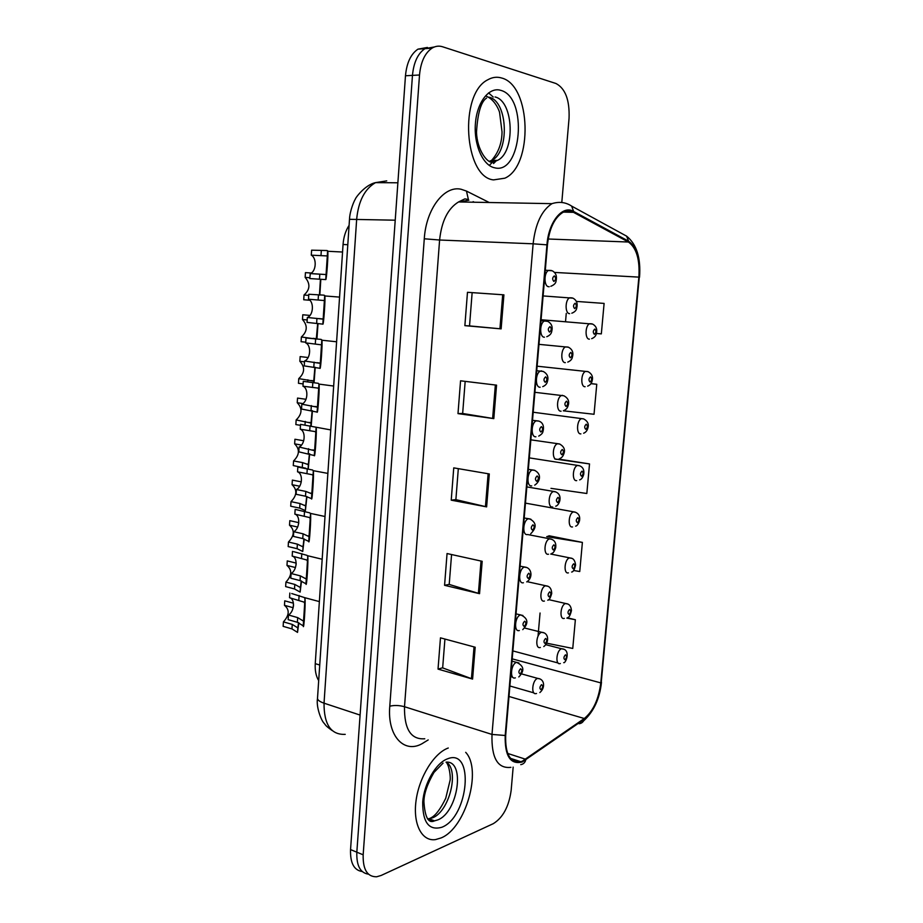 <?xml version="1.0" encoding="UTF-8"?>
<svg xmlns="http://www.w3.org/2000/svg" width="923" height="923" viewBox="0 0 923 923"><rect width="100%" height="100%" fill="white"/><g stroke="black" fill="none" stroke-linecap="round" stroke-linejoin="round"><path stroke-width="1.38" d="M318.677 680.62C316.001 676.155 314.858 670.502 315.251 663.649L343.056 244.491C343.61 237.073 345.617 230.692 349.09 225.374M441.102 837.934C465.78 828.139 482.302 769.713 465.688 752.337C482.302 769.713 465.78 828.139 441.102 837.934L435.529 839.595L441.102 837.934M493.563 179.893L504.835 178.197C533.194 166.082 531.371 85.47 501.685 78.017C497.012 76.597 492.397 77.174 487.84 79.759C458.685 93.823 464.269 177.354 493.563 179.893L504.835 178.197C533.194 166.082 531.371 85.47 501.685 78.017C497.012 76.597 492.397 77.174 487.84 79.759C458.685 93.823 464.269 177.354 493.563 179.893M522.372 761.152L520.757 761.694C510.131 762.963 505.1 754.172 505.689 735.296L547.443 244.907C549.266 228.869 554.285 218.105 562.522 212.625C566.272 210.548 569.918 210.456 573.471 212.325L628.425 242.022C636.466 247.826 639.951 259.513 638.878 277.119L600.792 682.893C598.692 699.299 593.189 711.172 584.305 718.509L522.372 761.152M522.291 761.971L584.305 719.248C593.408 711.725 599.05 699.553 601.208 682.743L639.281 277.165C640.377 259.132 636.812 247.145 628.575 241.191L573.633 211.448C562.615 204.675 548.574 221.739 546.947 244.837L505.193 735.481C504.719 756.087 510.431 764.913 522.291 761.971M434.421 46.958L424.949 48.654C417.854 53.499 413.689 62.418 412.466 75.374L356.832 852.194C356.405 865.659 360.282 872.985 368.473 874.173C360.282 872.985 356.405 865.659 356.832 852.194L412.466 75.374C413.689 62.418 417.854 53.499 424.949 48.654L434.421 46.958M467.476 292.303L503.912 294.841L467.476 292.303L464.869 325.657L501.131 328.876L503.912 294.841M472.138 292.695L469.53 325.911L501.131 328.876M469.53 325.9L464.869 325.657M496.551 385.145L460.554 380.807L457.993 413.619L493.817 418.615L496.551 385.145M465.169 381.361L462.654 413.481L493.817 418.615M462.654 413.446L457.993 413.619M475.183 647.219L440.467 637.839L438.033 669.106L472.588 679.086L475.183 647.219M444.932 639.051L442.659 667.883L472.588 679.086M442.671 667.779L438.033 669.106M482.187 561.299L447.055 553.546L444.574 585.309L479.545 593.685L482.187 561.299M451.566 554.538L449.213 584.432L479.545 593.685M449.224 584.363L444.574 585.309M489.305 473.949L453.747 467.869L451.232 500.162L486.629 506.877L489.305 473.949M458.316 468.653L455.881 499.643L486.629 506.877M455.881 499.597L451.232 500.162M448.266 748.011C434.168 752.972 419.273 776.785 416.088 800.414C412.731 824.089 421.869 841.684 435.529 839.595C421.869 841.684 412.731 824.089 416.088 800.414C419.273 776.785 434.168 752.972 448.266 748.011M561.853 201.825L569.053 118.317C569.733 100.088 565.372 88.481 555.981 83.508L442.59 46.773C438.956 45.619 435.425 46.081 431.999 48.158C424.915 53.026 420.75 61.968 419.515 74.994L363.166 854.813C362.82 869.593 367.319 876.908 376.665 876.781L381.13 875.466L493.297 823.662C502.966 817.663 508.919 806.564 511.157 790.376L513.165 767.105M513.684 760.99L513.823 759.433M596.373 333.468L601.335 333.884L604.104 303.413L576.379 301.417M573.564 570.472L579.748 571.533L582.39 542.401L549.012 535.767M546.751 643.204L572.756 648.442L575.364 619.737L567.345 617.799M563.318 410.804L594.031 414.277L596.766 384.268L590.893 383.61M550.962 488.359L586.832 493.493L589.52 463.923L558.738 459.112M589.52 463.923L554.711 458.95M582.39 542.401L546.739 536.655L549.335 535.836M540.059 613.01L538.028 636.178M575.364 619.737L566.837 618.11M596.766 384.268L590.847 383.668M566.261 313.393L565.557 321.389M427.418 47.442L417.957 49.15C410.85 53.984 406.697 62.856 405.474 75.767L350.544 849.587C350.129 862.982 354.017 870.297 362.197 871.531M304.694 603.55L304.082 602.131L289.545 597.723C295.256 598.796 294.437 611.649 288.449 614.995L288.149 619.656L297.379 622.287L303.24 625.863C303.771 631.874 305.686 602.5 304.994 598.808L303.24 625.863M288.449 614.995L297.679 617.602L303.552 621.156M291.714 593.547L304.382 597.539L304.994 598.808M289.845 593.039L289.545 597.723M293.156 607.715L284.469 605.315C289.753 609.711 289.407 615.226 283.419 621.871L292.256 624.41L297.829 627.882L298.544 622.667M298.821 622.76L297.529 632.393L291.968 628.898L283.142 626.348L283.419 621.871M284.469 605.315L284.746 600.827L293.422 603.204M307.44 561.299L306.817 560.007L292.187 556.084C297.91 557.388 297.079 570.333 291.08 573.506L290.78 578.202L300.067 580.602L305.974 583.798C306.551 589.209 308.478 559.592 307.751 556.523L305.974 583.798M291.08 573.506L300.367 575.871L306.286 579.044M293.652 551.654L307.117 555.381L307.751 556.523M292.487 551.377L292.187 556.084M310.197 518.714L309.574 517.549L294.852 514.123C300.586 515.645 299.744 528.706 293.733 531.683L293.433 536.413L302.767 538.571L308.732 541.397C309.343 546.197 311.293 516.338 310.52 513.892L308.732 541.397M293.733 531.683L303.079 533.817L309.043 536.609M295.556 509.461L309.874 512.888L310.52 513.892M295.152 509.369L294.852 514.123M312.989 475.772L312.355 474.745L297.541 471.826C303.275 473.58 302.432 486.744 296.41 489.525L296.11 494.29L305.501 496.216L311.501 498.651C312.17 502.827 314.132 472.726 313.312 470.926L311.501 498.651M296.41 489.525L305.813 491.417L311.824 493.817M297.541 471.826L297.841 467.038L312.655 470.038L313.312 470.926M315.804 432.495L315.158 431.595L300.24 429.195C305.998 431.179 305.144 444.436 299.11 447.032L298.81 451.832L314.305 455.547C315.008 459.112 316.981 428.745 316.116 427.603L314.305 455.547M299.11 447.032L314.628 450.678M300.24 429.195L300.552 424.361L330.757 429.922M295.464 567.541L286.984 565.418C292.279 570.033 291.933 575.594 285.922 582.101L294.806 584.421L300.425 587.547L301.244 580.936M301.509 581.029L300.137 592.093L294.518 588.955L285.645 586.601L285.922 582.101M286.984 565.418L287.261 560.896L288.564 561.219M287.261 560.896L296.168 563.099M297.644 527.045L289.51 525.21C294.818 530.067 294.472 535.675 288.449 542.02L297.379 544.132L303.044 546.901L303.944 538.882M304.209 538.963L302.744 551.481L297.091 548.689L288.172 546.566L288.449 542.02M289.51 525.21L289.799 520.653L290.41 520.791M289.799 520.653L298.752 522.649L298.717 523.249M299.698 486.213L292.072 484.702C297.379 489.79 297.021 495.443 290.999 501.639L299.975 503.52L305.686 505.942L306.667 496.493M306.932 496.562L305.386 510.557L299.687 508.123L290.71 506.208L290.999 501.639M292.072 484.702L292.36 480.11L301.302 481.864M301.509 445.059L294.645 443.871C299.963 449.213 299.606 454.901 293.572 460.946L302.594 462.608L308.351 464.661L309.401 453.747M309.678 453.816L308.236 468.976M305.871 468.249L293.272 465.561L293.572 460.946M294.645 443.871L294.933 439.256L303.713 440.744M301.833 404.193L317.443 407.193L318.643 388.86L317.974 388.087L302.975 386.218C308.732 388.433 307.867 401.805 301.833 404.193L301.521 409.039L317.131 412.096C317.835 415.062 319.843 385.364 318.977 384.095L333.664 386.045M302.975 386.218L303.275 381.349L318.285 383.31L318.977 384.095M304.567 361.008L320.293 363.35L321.492 344.856L305.721 342.883C311.489 345.34 310.624 358.828 304.567 361.008L304.255 365.9L319.969 368.3C320.685 370.688 322.715 341.706 321.873 340.218L336.607 341.775M305.721 342.883L306.032 337.98L321.135 339.41L321.873 340.218M307.336 317.477L323.165 319.139L324.388 300.552L308.49 299.214C314.27 301.913 313.393 315.493 307.336 317.477L307.024 322.404L322.842 324.135C323.558 325.969 325.611 297.61 324.781 295.948L339.572 297.102M308.49 299.214L308.813 294.264L324.008 295.152L324.781 295.948M310.116 273.589L326.061 274.569L327.307 255.936L311.293 255.175C317.004 258.094 316.243 271.57 310.278 273.531L309.805 278.561L325.738 279.6C326.454 280.904 328.542 253.087 327.723 251.275L342.56 252.025M311.293 255.175L311.605 250.179L326.904 250.537L327.723 251.275M302.882 403.57L297.241 402.74C302.559 408.312 302.202 414.046 296.156 419.942L311.028 423.057L312.159 410.666M312.447 410.723L311.178 426.057M300.483 425.33L295.856 424.58L296.156 419.942M297.241 402.74L297.529 398.078L306.009 399.301M304.521 361.839L299.848 361.285C305.178 367.1 304.821 372.88 298.752 378.626L313.728 381.118L314.916 367.227M315.216 367.285L314.062 382.768M303.113 383.922L298.464 383.299L298.752 378.626M299.848 361.285L300.148 356.59L308.132 357.524M307.174 319.946L302.479 319.508C307.821 325.577 307.451 331.403 301.383 336.976L315.343 338.949M318.02 323.488L316.935 339.11M305.767 342.191L301.083 341.695L301.383 336.976M302.479 319.508L302.779 314.766L310.001 315.424M316.301 339.053L317.674 323.442M309.863 277.719L305.144 277.396C310.486 283.73 310.116 289.591 304.025 295.014L308.732 295.383M320.823 279.334L319.82 295.095M309.863 300.263L303.725 299.756L304.025 295.014M305.144 277.396L305.444 272.631L311.282 273M319.427 295.072L320.431 279.3M319.727 665.022L315.251 663.649M347.798 244.71L343.056 244.491M428.214 739.911L423.83 742.6C405.243 755.049 387.037 737.004 389.783 706.199L424.28 238.78L439.602 240.015L404.505 706.718C404.17 729.124 410.92 739.808 424.776 738.769M424.28 238.78C426.08 208.933 444.228 185.281 461.073 189.25L466.473 191.084L489.236 202.506M468.826 200.21L458.569 201.941C447.932 208.413 441.609 221.105 439.602 240.015L533.125 243.81C535.363 223.874 541.639 210.49 551.931 203.66L458.569 201.941L464.88 198.872L468.388 199.495L466.473 191.084M520.745 764.636C523.272 764.232 524.933 762.71 525.741 760.067M639.281 277.165L601.208 682.743M628.575 241.191L626.613 236.15L621.802 233.519M579.148 723.736C581.732 723.367 583.451 721.867 584.305 719.248M573.633 211.448L571.637 206.094C565.73 202.206 559.165 201.387 551.931 203.66M546.947 244.837L533.125 243.81L491.994 734.431L505.193 735.481M510.915 767.336C497.635 768.859 491.336 757.887 491.994 734.431L404.505 706.718C399.197 705.287 394.294 705.114 389.783 706.199M419.515 74.994L405.474 75.767M363.166 854.813L350.544 849.587M474.318 202.229L473.13 201.641M638.878 277.119L554.55 272.423M628.425 242.022L548.216 239.011M573.471 212.325L563.538 212.105M525.729 759.283L507.673 753.433M584.305 718.509L508.988 696.473M600.792 682.893L512.196 658.86M488.129 473.741L485.452 506.623M481.021 561.046L478.391 593.374M474.03 646.908L471.434 678.705M495.351 384.995L492.628 418.442M502.7 294.76L499.931 328.773M386.737 180.885L375.523 182.627C364.747 188.892 358.47 201.029 356.682 219.039L324.031 703.176C323.938 724.578 330.999 734.973 345.225 734.362M360.097 715.083L324.031 703.176C319.82 701.734 317.639 700.142 317.5 698.388L317.524 698.019M332.188 730.566C324.331 724.959 326.027 725.259 323.858 722.974C321.596 720.805 315.954 707.549 317.5 698.388L349.494 219.316L395.229 220.193M397.882 182.789L375.523 182.627C364.481 185.015 354.732 198.941 355.378 199.114C354.501 199.979 349.794 210.629 349.494 219.316L349.482 219.386M515.346 677.886L515.207 677.874C509.45 679.974 510.881 663.741 516.58 662.379L518.957 662.933M520.111 673.928C522.164 671.609 522.314 669.879 520.549 668.76C518.495 671.079 518.345 672.809 520.111 673.928M512 661.133L516.592 662.379C524.079 665.898 524.818 670.756 518.807 676.951M297.679 617.602L297.379 622.287M299.11 595.52L298.798 600.227M536.517 693.531L536.148 693.519C530.748 695.434 532.248 679.813 537.613 678.428L539.863 678.924M541.524 684.67C539.551 686.954 539.401 688.639 541.074 689.689C543.047 687.404 543.186 685.731 541.524 684.67M293.41 606.376L293.514 604.611M291.968 628.898L292.256 624.41M297.529 632.393L297.829 627.882M560.342 663.556L560.215 663.545C554.988 665.46 556.419 649.988 561.588 648.765L563.63 649.227M565.453 654.811C563.572 657.003 563.422 658.653 565.003 659.749C566.884 657.568 567.034 655.918 565.453 654.811M431.699 821.378L433.372 820.42M427.591 818.932L432.414 817.893C449.305 811.721 459.585 770.543 446.444 762.156M428.041 819.439L434.514 820.859L437.779 819.901C458.166 812.344 465.665 760.125 446.017 762.156M447.401 758.891C435.91 763.021 424.072 783.465 422.711 802.168C422.607 822.555 429.022 830.908 441.955 827.227C468.919 816.751 474.664 747.388 447.401 758.891M429.518 820.651L431.179 819.601M519.314 630.524C513.638 632.451 514.792 616.449 520.445 614.96L522.903 615.468M524.195 626.429C526.26 624.19 526.41 622.448 524.645 621.214C522.58 623.463 522.43 625.194 524.195 626.429M300.367 575.871L300.067 580.602M301.798 553.615L301.498 558.357M523.399 582.748C517.849 584.386 518.784 568.695 524.345 567.091L526.871 567.564M528.325 578.502C530.379 576.344 530.529 574.579 528.775 573.229C526.71 575.398 526.56 577.152 528.325 578.502M303.079 533.817L302.767 538.571M304.521 511.377L304.221 516.165M527.529 534.544C522.095 535.882 522.822 520.491 528.279 518.795L530.875 519.211M532.479 530.137C534.544 528.048 534.694 526.272 532.94 524.818C530.875 526.895 530.725 528.671 532.479 530.137M305.813 491.417L305.501 496.216M307.267 468.803L306.955 473.626M531.694 485.89C526.387 486.952 526.906 471.838 532.259 470.038L534.902 470.395M536.678 481.31C538.744 479.314 538.905 477.526 537.14 475.945C535.075 477.952 534.925 479.741 536.678 481.31M308.559 448.67L308.247 453.516M310.024 425.872L309.713 430.741M540.336 647.461C534.867 649.457 536.148 633.663 541.57 632.313L543.809 632.797M545.597 638.462C543.624 640.677 543.474 642.373 545.147 643.539C547.108 641.323 547.258 639.627 545.597 638.462M296.052 564.968L296.168 563.192M294.518 588.955L294.806 584.421M300.137 592.093L300.425 587.547M544.408 601.046C539.055 602.754 540.128 587.259 545.47 585.805L547.777 586.255M549.704 591.851C547.731 593.985 547.581 595.693 549.254 596.962C551.216 594.827 551.366 593.12 549.704 591.851M297.091 548.689L297.379 544.132M302.744 551.481L303.044 546.901M548.516 554.215C543.278 555.646 544.155 540.44 549.404 538.894L551.769 539.286M553.858 544.824C551.873 546.878 551.723 548.608 553.396 549.981C555.369 547.916 555.519 546.197 553.858 544.824M299.687 508.123L299.975 503.52M305.386 510.557L305.686 505.942M564.322 618.387C559.165 620.164 560.353 604.877 565.487 603.55L567.587 603.977M569.537 609.492C567.657 611.603 567.507 613.264 569.099 614.464C570.968 612.353 571.118 610.691 569.537 609.492M568.406 572.86C563.353 574.36 564.357 559.35 569.41 557.93L571.568 558.323M573.668 563.768C571.775 565.811 571.625 567.495 573.218 568.787C575.098 566.745 575.248 565.072 573.668 563.768M572.537 526.929C567.587 528.175 568.406 513.419 573.379 511.919L575.583 512.265M577.833 517.653C575.94 519.626 575.79 521.31 577.371 522.718C579.252 520.745 579.402 519.061 577.833 517.653M576.69 480.606C571.845 481.587 572.502 467.073 577.383 465.492L579.621 465.792M582.021 471.134C580.14 473.026 579.979 474.722 581.559 476.233C583.451 474.341 583.601 472.645 582.021 471.134M493.563 163.533L496.701 160.383M491.232 161.663L497.428 160.383C515.553 152.514 513.938 101.103 495.074 96.961M489.352 161.306L491.567 160.417C509.738 152.572 508.065 101.322 489.144 97.203M500.704 90.339C489.109 86.635 476.972 102.176 475.414 123.486C473.684 144.761 482.925 165.494 494.532 167.767C521.691 175.347 528.187 97.111 500.704 90.339M489.017 161.213L489.963 161.467M489.259 165.413L494.393 160.394M493.228 97.03L488.555 92.888M552.669 506.969C547.535 508.123 548.227 493.182 553.385 491.544L555.784 491.89M558.034 497.37C556.061 499.355 555.911 501.085 557.573 502.574C559.546 500.589 559.696 498.858 558.034 497.37M302.294 467.234L302.594 462.608M308.074 468.953L308.351 464.661M535.905 436.787C530.702 437.571 531.037 422.711 536.286 420.83L538.951 421.119M540.924 432.045C542.989 430.13 543.139 428.33 541.386 426.622C539.32 428.537 539.159 430.349 540.924 432.045M318.954 383.922L318.643 388.86M317.443 407.193L317.131 412.096M311.339 405.589L311.016 410.47M312.816 382.607L312.493 387.51M545.205 382.318C547.27 380.484 547.42 378.661 545.666 376.849C543.601 378.672 543.439 380.495 545.205 382.318M540.14 387.233C535.052 387.741 535.225 373.111 540.347 371.15L541.547 370.873M321.815 339.895L321.492 344.856M320.293 363.35L319.969 368.3M314.132 362.151L313.808 367.077M315.62 338.983L315.308 343.921M544.42 337.207C539.436 337.449 539.447 323.038 544.455 320.996L547.154 321.169M549.52 332.118C551.585 330.376 551.746 328.542 549.993 326.604C547.916 328.346 547.766 330.18 549.52 332.118M324.7 295.487L324.377 300.506M323.165 319.139L322.842 324.135M316.947 318.366L316.635 323.327M318.458 295.014L318.135 299.987M549.197 286.73L548.747 286.718C543.866 286.695 543.728 272.481 548.608 270.37L551.308 270.474M553.881 281.457C555.946 279.807 556.108 277.95 554.354 275.885C552.289 277.535 552.127 279.392 553.881 281.457M327.607 250.721L327.284 255.775M326.061 274.569L325.738 279.6M319.796 274.223L319.473 279.219M321.308 250.675L320.985 255.694M556.846 459.296C551.827 460.173 552.335 445.486 557.4 443.767L559.846 444.067M562.257 449.489C560.284 451.393 560.134 453.147 561.795 454.739C563.768 452.835 563.918 451.082 562.257 449.489M304.994 425.076L305.225 421.373M310.843 425.999L311.028 423.057M561.069 411.185C556.154 411.808 556.5 397.351 561.461 395.54L562.465 395.309M566.514 401.17C564.541 402.993 564.391 404.759 566.053 406.478C568.026 404.655 568.176 402.878 566.514 401.17M307.751 381.937L307.878 379.815M313.624 382.71L313.728 381.118M565.326 362.647C560.515 363.004 560.699 348.767 565.557 346.886L568.037 347.071M570.818 352.413C568.845 354.155 568.683 355.943 570.345 357.766C572.318 356.024 572.479 354.247 570.818 352.413M569.629 313.658C564.911 313.774 564.957 299.721 569.699 297.771L572.179 297.898M575.156 303.217C573.183 304.867 573.021 306.667 574.683 308.617C576.656 306.955 576.817 305.155 575.156 303.217M580.89 433.868C576.137 434.595 576.633 420.311 581.432 418.65L583.694 418.904M586.255 424.199C584.374 426.011 584.213 427.73 585.793 429.345C587.674 427.534 587.836 425.815 586.255 424.199M585.124 386.725C580.475 387.199 580.821 373.123 585.517 371.392L587.789 371.588M590.535 376.849C588.643 378.58 588.482 380.311 590.062 382.041C591.943 380.311 592.105 378.568 590.535 376.849M589.393 339.156C584.836 339.387 585.044 325.496 589.635 323.696L591.92 323.846M594.839 329.073C592.958 330.734 592.797 332.476 594.366 334.322C596.258 332.661 596.408 330.907 594.839 329.073M520.757 761.694L510.5 758.348M639.535 277.235C640.954 257.955 636.651 244.26 626.613 236.15L571.637 206.094M583.578 720.909C593.754 711.575 599.731 698.688 601.496 682.27M431.999 48.158L417.957 49.15M303.771 620.741L302.963 620.521M510.684 676.605L512.715 677.182M304.44 597.596L319.37 601.6M509.888 685.985L533.886 692.873M521.61 673.917L537.705 678.393C544.951 678.959 545.297 688.131 539.84 692.562M298.014 627.525L297.368 627.328M563.722 662.645C565.811 663.602 571.325 649.192 561.599 648.765L545.862 644.704M512.876 650.923L558.092 662.979M431.445 821.355L433.141 820.339M443.063 763.136L433.983 772.424C427.314 783.985 423.957 793.768 423.922 801.775C424.949 817.432 428.48 823.789 434.514 820.859L429.149 818.828L431.341 817.64C435.818 815.251 440.617 808.802 445.728 798.28L450.124 780.154C450.666 777.835 449.628 766.09 446.213 762.156M522.753 629.636C528.775 623.337 528.175 618.445 520.941 614.983L516.026 613.876M307.428 555.681L322.173 559.246M306.482 578.606L305.478 578.352M526.721 581.894C533.229 577.994 531.821 567.991 525.325 567.149L520.087 566.168M310.359 513.373L325.011 516.511M309.228 536.159L307.947 535.871M530.713 533.736C536.898 527.564 536.586 522.614 529.744 518.888L524.195 518.011M313.255 470.672L327.873 473.407M311.986 493.39L310.382 493.055M534.705 485.14C540.105 481.737 542.193 473.741 534.198 470.188L528.337 469.392M314.755 450.286L312.735 449.928M300.598 587.155L299.779 586.947M524.679 628.044L541.813 632.324C548.793 632.682 549.531 642.304 543.785 646.573M303.206 546.497L302.167 546.254M527.148 581.663L546.185 585.851C549.635 586.186 551.493 588.701 551.735 593.397C550.477 597.966 549.15 600.227 547.743 600.192M305.825 505.55L304.521 505.273M528.083 534.613L550.581 538.974C554.585 540.047 556.292 542.955 555.715 547.697C554.504 551.308 553.177 553.212 551.723 553.396M548.631 599.615L565.937 603.573C569.226 603.827 571.06 606.134 571.464 610.53C570.322 615.237 569.053 617.579 567.668 617.533M550.696 554.031L570.322 558C573.333 558.173 575.087 560.526 575.583 565.049C574.51 569.653 573.195 571.983 571.637 572.041M525.464 503.127L574.717 512.023C578.652 513.269 580.255 516.165 579.529 520.71C578.456 524.033 577.152 525.845 575.629 526.156M529.317 457.877L579.159 465.654C582.863 466.876 584.386 469.784 583.728 474.364C582.771 477.606 581.409 479.441 579.632 479.891M495.882 161.064L493.505 163.463M486.49 96.304C494.624 99.546 499.101 110.079 499.597 112.583L502.031 131.885C501.904 143.169 498.42 152.676 491.567 160.417L497.428 160.383L492.421 162.298C487.102 163.106 476.949 149.664 476.51 132.047C477.699 112.929 481.056 101.599 486.571 98.057M308.467 464.292L306.828 463.992M526.837 486.906L555.011 491.671C558.992 492.997 560.607 495.974 559.869 500.578C558.876 503.866 557.492 505.735 555.727 506.208M538.72 436.106C541.374 434.56 542.782 433.06 542.943 431.583C543.52 429.737 544.824 422.942 538.663 421.038L532.513 420.311M317.558 406.858L314.985 406.478M542.747 386.633C545.355 385.56 546.901 383.853 547.385 381.522C548.793 377.092 547.385 373.723 543.174 371.427L536.736 370.746M320.373 363.097L317.039 362.693M546.774 336.699C549.739 335.499 551.4 333.722 551.746 331.345C552.912 326.777 551.562 323.442 547.697 321.342L540.993 320.708M323.212 318.989L318.597 318.562M550.823 286.292C554.146 284.942 555.9 283.165 556.073 280.973C557.134 276.15 555.865 272.758 552.254 270.797L545.297 270.185M326.073 274.558L310.278 273.531M311.132 422.734L309.067 422.411M530.852 439.833L559.465 443.951C564.011 446.397 565.464 449.72 563.803 453.92C563.053 456.262 561.692 457.82 559.73 458.593M313.808 380.876L311.189 380.53M534.902 392.31L563.953 395.794C568.176 398.148 569.56 401.436 568.106 405.659C567.472 408.035 566.03 409.662 563.757 410.562M316.497 338.706L313.093 338.349M538.986 344.348L568.464 347.21C572.375 349.367 573.691 352.667 572.387 357.109C571.995 359.312 570.46 360.974 567.783 362.093M543.105 295.937L572.998 298.164C576.633 300.194 577.879 303.482 576.737 308.063C576.448 310.29 574.81 311.997 571.822 313.197M533.194 412.235L583.624 418.88C587.847 421.2 589.22 424.418 587.72 428.503C587.016 430.868 585.655 432.437 583.636 433.222M537.117 366.189L588.113 371.681C592.07 373.896 593.351 377.149 591.955 381.453C591.447 383.599 590.016 385.168 587.663 386.149M541.074 319.727L592.624 324.077C596.293 326.165 597.516 329.384 596.293 333.745C595.912 335.937 594.377 337.576 591.689 338.66"/></g></svg>
